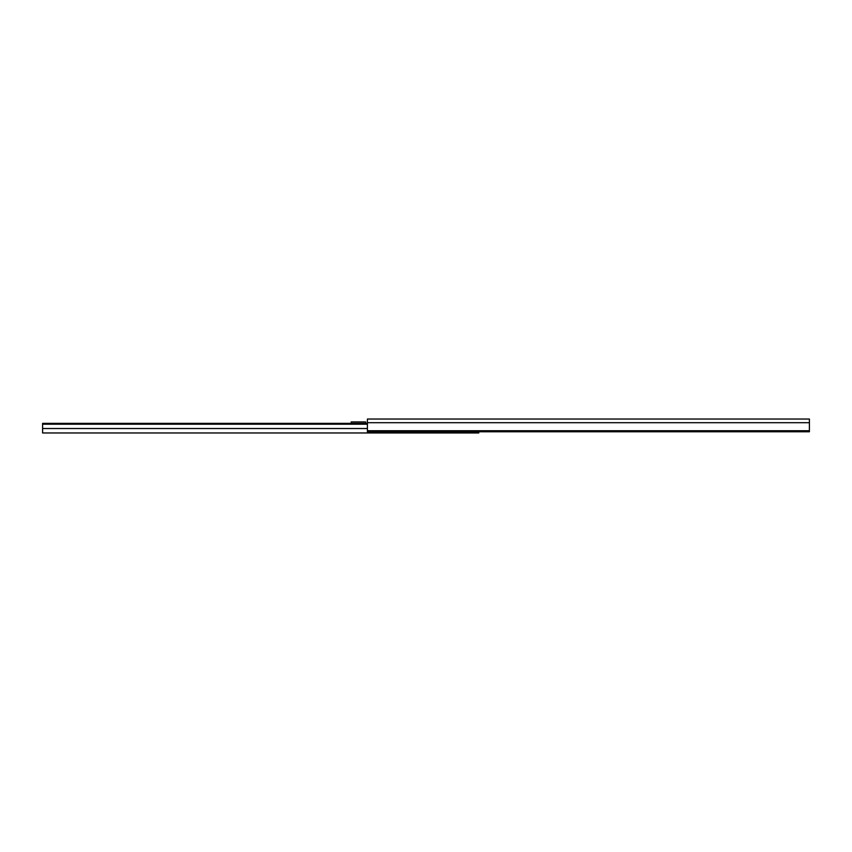 <?xml version="1.0" encoding="UTF-8"?>
<svg xmlns="http://www.w3.org/2000/svg" width="852" height="852" viewBox="0 0 852 852"><rect width="100%" height="100%" fill="white"/><g stroke="black" fill="none" stroke-linecap="round" stroke-linejoin="round"><path stroke-width="1.28" d="M809.4 422.709L367.414 422.709L367.414 419.035L809.4 419.035L809.4 422.709L367.414 422.709L367.414 430.739L809.4 430.739L809.4 431.772L367.414 431.772L809.4 431.772L809.4 419.035L367.414 419.035L367.414 430.739L809.4 430.739L809.4 422.709M367.414 431.772L367.414 430.739L367.414 431.772M367.414 423.359L42.6 423.359L367.414 423.359M367.414 424.211L42.6 424.211L42.6 423.359L42.6 424.211L367.414 424.211M478.781 431.474L478.781 432.965L42.6 432.965L42.6 428.535L367.414 428.535L42.6 428.535L42.6 424.211L42.6 432.965L478.781 432.965L478.781 431.772M351.173 421.942L351.173 423.359L351.173 421.942L365.678 421.942L351.173 421.942M365.678 423.359L365.678 421.942L365.678 423.359"/></g></svg>
